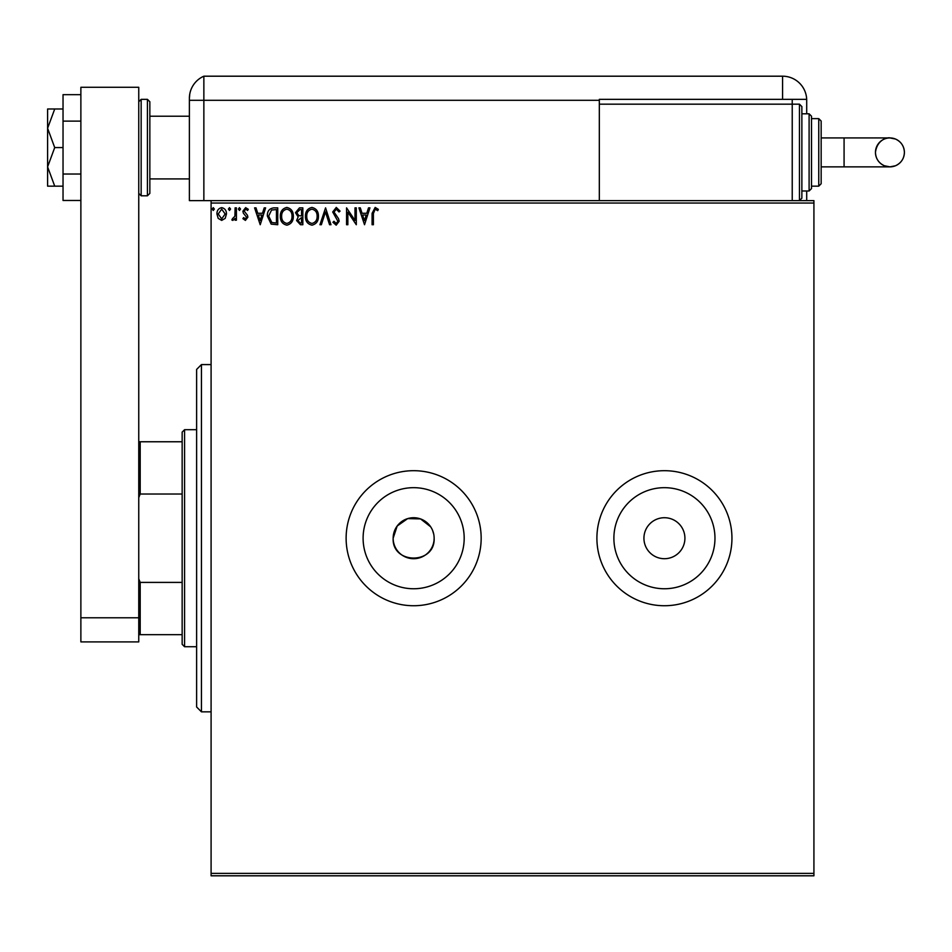 <?xml version="1.0" encoding="UTF-8"?>
<svg xmlns="http://www.w3.org/2000/svg" width="952" height="952" viewBox="0 0 952 952"><rect width="100%" height="100%" fill="white"/><g stroke="black" fill="none" stroke-linecap="round" stroke-linejoin="round"><path stroke-width="1.43" d="M430.685 526.825L420.558 518.911L407.694 518.602L397.186 526.004L393.152 538.213A20.492 20.492 0 0 0 413.644 558.705A20.492 20.492 0 0 0 434.136 538.213A20.492 20.492 0 0 0 413.644 517.721A20.492 20.492 0 0 0 393.152 538.213C391.867 564.619 435.373 564.703 434.136 538.213M363.105 538.213A50.539 50.539 0 0 0 413.644 588.752A50.539 50.539 0 0 0 464.183 538.213A50.539 50.539 0 0 0 413.644 487.674A50.539 50.539 0 0 0 363.105 538.213M613.885 538.213A50.539 50.539 0 0 0 664.425 588.752A50.539 50.539 0 0 0 714.964 538.213A50.539 50.539 0 0 0 664.425 487.674A50.539 50.539 0 0 0 613.885 538.213M596.904 538.213A67.521 67.521 0 0 0 664.425 605.734A67.521 67.521 0 0 0 731.945 538.213A67.521 67.521 0 0 0 664.425 470.693A67.521 67.521 0 0 0 596.904 538.213M346.123 538.213A67.521 67.521 0 0 0 413.644 605.734A67.521 67.521 0 0 0 481.165 538.213A67.521 67.521 0 0 0 413.644 470.693A67.521 67.521 0 0 0 346.123 538.213M643.933 538.213A20.492 20.492 0 0 0 664.425 558.705A20.492 20.492 0 0 0 684.916 538.213A20.492 20.492 0 0 0 664.425 517.721A20.492 20.492 0 0 0 643.933 538.213M813.924 875.804L211.094 875.804L211.094 873.389L813.924 873.389L813.924 875.804M813.924 203.038L211.094 203.038L211.094 200.622L813.924 200.622L813.924 873.389M225.196 218.365L221.685 220.412L218.198 218.377L216.937 213.986C216.901 210.487 218.484 208.381 221.685 207.643C224.898 208.369 226.493 210.487 226.457 213.986L225.196 218.365M236.405 207.857L236.405 220.198L235.108 220.198L235.108 218.377L232.847 220.412L231.86 219.983L232.478 218.674L234.906 216.235L235.108 207.857L236.405 207.857M245.402 220.412L242.903 218.651L243.664 217.591L245.33 218.889L246.58 217.234L243.331 213.117L242.903 211.201L245.64 207.643L248.317 209.309L247.568 210.451L245.783 209.154L244.2 211.142L247.46 215.271L247.877 217.175L245.402 220.412M273.819 207.857L277.746 207.857L277.746 224.731L271.165 224.125L267.357 216.08C267.167 211.213 269.321 208.464 273.819 207.857M302.843 207.857L302.843 224.731L300.463 224.731L296.572 220.555L298.154 216.961L295.489 212.653L299.475 207.857L302.843 207.857M325.572 207.857L330.975 224.731L329.559 224.731L325.465 211.927L321.36 224.731L319.943 224.731L325.572 207.857M355.001 207.857L356.298 207.857L356.298 224.731L347.861 212.153L347.861 224.731L346.564 224.731L346.564 207.857L355.001 220.412L355.001 207.857M373.398 213.51L373.398 224.731L372.089 224.731L372.089 213.343L375.183 207.429L378.372 209.369L377.706 210.666L375.195 209.154L373.398 213.51M211.094 203.038L211.094 873.389M364.521 224.731L358.892 207.857L360.308 207.857L362.046 213.272L366.782 213.272L368.519 207.857L369.935 207.857L364.521 224.731M336.27 207.429L340.066 211.118L339.007 211.963L336.365 209.154L334.009 212.01L338.531 218.662L339.198 221.233L336.187 225.172L332.926 222.316L333.938 221.269L336.199 223.434L337.9 221.304L332.712 211.987L336.27 207.429M318.432 216.223C318.527 221.042 316.385 224.017 312.018 225.172C307.544 224.125 305.354 221.173 305.437 216.306C305.354 211.487 307.52 208.524 311.911 207.429C316.314 208.488 318.492 211.415 318.432 216.223M293.323 216.223C293.418 221.042 291.276 224.017 286.909 225.172C282.446 224.125 280.257 221.173 280.34 216.306C280.257 211.487 282.411 208.524 286.814 207.429C291.217 208.488 293.383 211.415 293.323 216.223M260.217 224.731L254.589 207.857L256.005 207.857L257.73 213.272L262.478 213.272L264.216 207.857L265.62 207.857L260.217 224.731M240.523 209.047L239.44 210.451L238.357 209.047L239.44 207.643L240.523 209.047M230.562 209.047L229.48 210.451L228.397 209.047L229.48 207.643L230.562 209.047M214.331 209.047L213.26 210.451L212.177 209.047L213.26 207.643L214.331 209.047M433.743 534.215L432.577 530.359M362.593 214.997L364.414 220.662L366.222 214.997L362.593 214.997M306.746 216.306C306.675 220.162 308.412 222.542 311.958 223.434C315.481 222.506 317.206 220.102 317.123 216.235C317.195 212.391 315.469 210.035 311.958 209.154C308.4 210.023 306.663 212.415 306.746 216.306M300.201 223.006L301.546 223.006L301.546 217.591L297.869 220.519L300.201 223.006M300.892 215.866L301.546 215.866L301.546 209.583L300.058 209.583L296.786 212.653L298.821 215.664L300.892 215.866M281.637 216.306C281.578 220.162 283.315 222.542 286.849 223.434C290.384 222.506 292.109 220.102 292.026 216.235C292.085 212.391 290.36 210.035 286.849 209.154C283.291 210.023 281.554 212.415 281.637 216.306M276.449 223.006L276.449 209.583L271.57 210.023L268.654 216.092L271.855 222.53L276.449 223.006M258.289 214.997L260.11 220.662L261.919 214.997L258.289 214.997M218.234 213.986L221.697 218.889L225.16 213.986L221.697 209.154L218.234 213.986M201.443 711.834L196.624 707.003L196.624 369.424L201.443 364.592L201.443 711.834L211.094 711.834M184.569 646.729L182.153 644.314L182.153 432.113L184.569 429.697L184.569 646.729L196.624 646.729M182.153 494.017L140.194 494.017L138.754 497.61M138.754 578.816L140.194 582.41L140.194 634.663L138.754 634.663M182.153 582.41L140.194 582.41M138.754 441.764L140.194 441.764L140.194 494.017M182.153 441.764L140.194 441.764M182.153 634.663L140.194 634.663M149.845 101.757L149.845 193.387L147.429 195.803L147.429 99.341L149.845 101.757M80.872 617.788L80.872 87.286L138.754 87.286L138.754 641.898L80.872 641.898L80.872 617.788L138.754 617.788M80.872 200.479L63.034 200.479L63.034 121.118L80.872 121.118M63.034 174.026L80.872 174.026M63.034 121.118L63.034 94.664L80.872 94.664M54.716 147.572L47.6 128.282L47.6 186.152L54.716 186.152L47.6 166.862L54.716 147.572L63.034 147.572M54.716 186.152L63.034 186.152M54.716 108.992L47.6 108.992L47.6 128.282L54.716 108.992L63.034 108.992M149.845 178.916L189.388 178.916L189.388 200.622L189.388 98.294L189.388 100.305L203.859 100.305L203.859 76.196A24.109 24.109 0 0 0 190.198 92.106L189.829 93.689M211.094 200.622L203.859 200.622L203.859 100.305L203.859 200.622L189.388 200.622M189.388 140.337L189.388 98.294C190.305 90.071 190.305 90.071 189.388 98.294L189.769 94.022M203.859 76.196L782.58 76.196A24.109 24.109 0 0 1 806.677 99.341L599.32 99.341L599.32 100.305L203.859 100.305L203.859 76.196A24.109 24.109 0 0 0 189.388 98.294M638.673 76.196L640.077 76.196M610.756 76.196L612.16 76.196M472.049 76.196L473.56 76.196M594.238 76.196L596.678 76.196M806.701 200.622L806.701 190.983M806.701 113.812L806.701 100.305A24.109 24.109 0 0 0 782.58 76.196L782.58 99.341M599.32 100.305L599.32 200.622M792.231 99.341L792.231 104.173L599.32 104.173M512.7 76.196L520.09 76.196M904.4 152.391A14.47 14.47 90 0 1 889.93 166.862A14.47 14.47 90 0 1 875.459 152.391A14.47 14.47 90 0 1 889.93 137.933A14.47 14.47 90 0 1 904.4 152.391C904.114 158.651 901.139 163.101 895.463 165.767L889.93 166.862L844.079 166.862L844.079 137.933L889.93 137.933L895.463 139.028C901.139 141.681 904.114 146.144 904.4 152.391M821.159 152.391L821.159 183.748L818.756 186.152L818.756 118.631L821.159 121.047L821.159 152.391L821.159 137.933L844.079 137.933M821.159 166.862L844.079 166.862M799.466 104.173L801.87 106.576L801.87 198.206L799.466 200.622L799.466 104.173L792.231 104.173L792.231 200.622M809.105 113.812L811.52 116.227L811.52 188.567L809.105 190.983L809.105 113.812L801.87 113.812M138.754 101.757L141.158 99.341L141.158 195.803L147.429 195.803M201.443 364.592L211.094 364.592M184.569 429.697L196.624 429.697M149.845 116.227L189.388 116.227M141.158 99.341L147.429 99.341M141.158 195.803L138.754 193.387M889.93 137.933C888.573 137.207 877.173 138.825 875.459 152.391C875.745 158.651 878.732 163.101 884.396 165.767L889.93 166.862M818.756 186.152L811.52 186.152M809.105 190.983L801.87 190.983M818.756 118.631L811.52 118.631"/></g></svg>
